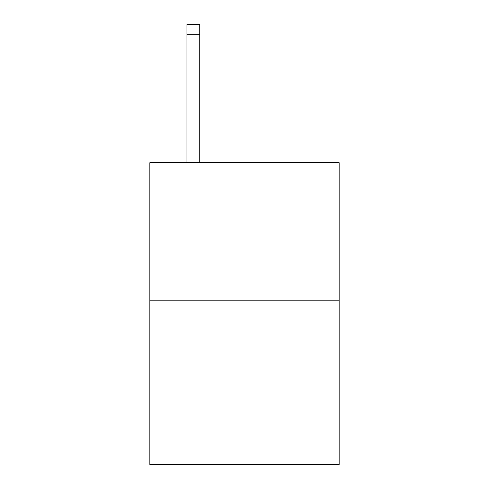 <?xml version="1.0" encoding="UTF-8"?>
<svg xmlns="http://www.w3.org/2000/svg" width="489" height="489" viewBox="0 0 489 489"><rect width="100%" height="100%" fill="white"/><g stroke="black" fill="none" stroke-linecap="round" stroke-linejoin="round"><path stroke-width="0.73" d="M339.152 300.833L339.152 162.69L149.848 162.69L149.848 464.55L339.152 464.55L339.152 300.833L149.848 300.833M199.732 162.69L199.732 34.682L186.945 34.682L186.945 24.45L199.732 24.45L199.732 34.682M186.945 162.69L186.945 34.682"/></g></svg>

